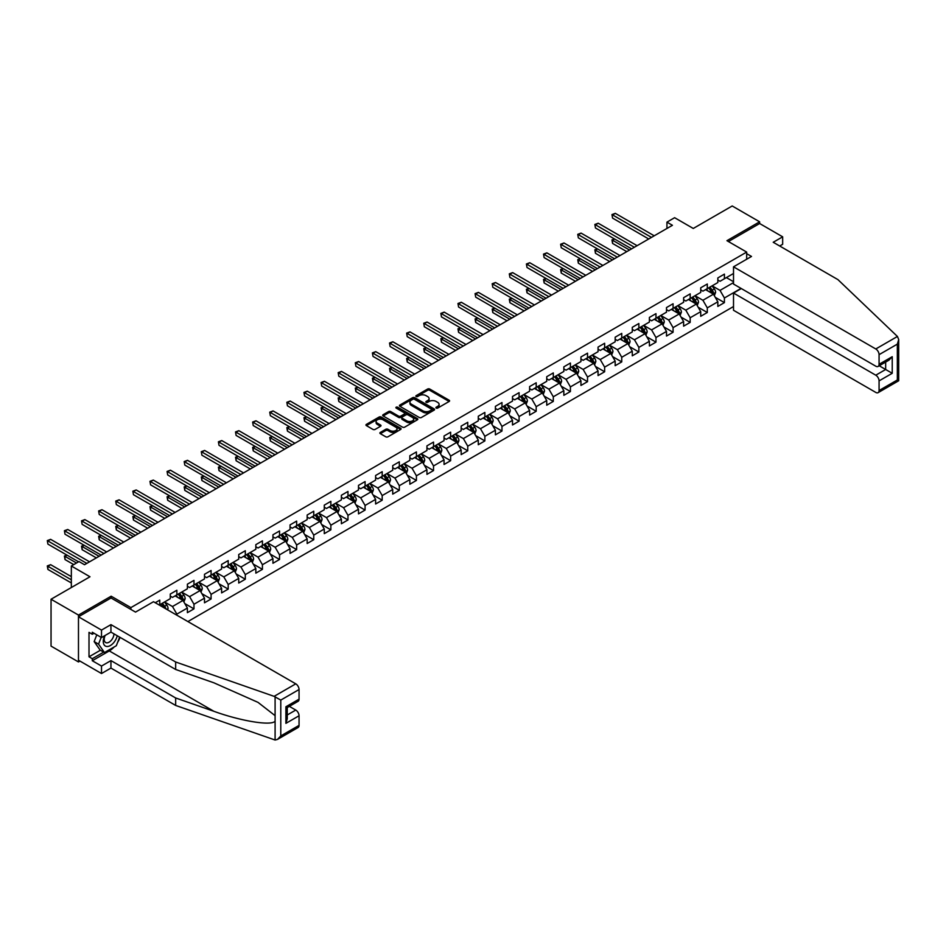 <?xml version="1.0" encoding="UTF-8"?>
<svg xmlns="http://www.w3.org/2000/svg" width="946" height="946" viewBox="0 0 946 946"><rect width="100%" height="100%" fill="white"/><g stroke="black" fill="none" stroke-linecap="round" stroke-linejoin="round"><path stroke-width="1.42" d="M436.189 408.069A1.064 0.615 0 0 0 437.702 408.069L449.137 401.471A1.525 0.875 0 0 0 449.587 400.844A1.525 0.875 0 0 0 449.137 400.229L429.756 389.043A1.525 0.875 0 0 0 427.604 389.043L416.169 395.641A1.064 0.615 0 0 0 417.671 396.516L419.149 395.653A4.872 2.814 0 0 1 426.043 395.653L427.663 396.587A4.872 2.814 0 0 1 429.082 398.585A4.872 2.814 0 0 1 427.663 400.572L426.173 401.423A1.064 0.615 0 0 0 427.687 402.298L429.165 401.435A4.872 2.814 0 0 1 436.059 401.435L437.667 402.369A4.872 2.814 0 0 1 439.098 404.356A4.872 2.814 0 0 1 437.667 406.354L436.189 407.206A1.064 0.615 0 0 0 436.189 408.069L436.189 407.206M380.339 432.428A1.525 0.875 0 0 0 379.89 433.043A1.525 0.875 0 0 0 380.339 433.67L385.779 436.804A1.525 0.875 0 0 0 387.931 436.804L400.631 429.472A1.525 0.875 0 0 0 401.08 428.845A1.525 0.875 0 0 0 400.631 428.231L381.25 417.044A1.525 0.875 0 0 0 379.098 417.044L366.398 424.376A1.525 0.875 0 0 0 365.948 425.002A1.525 0.875 0 0 0 366.398 425.617L372.961 429.413A1.525 0.875 0 0 0 375.113 429.413L380.552 426.268A1.525 0.875 0 0 0 381.002 425.653A1.525 0.875 0 0 0 380.552 425.026L377.3 423.146A4.068 2.353 0 0 1 376.106 421.49A4.068 2.353 0 0 1 378.625 419.315A4.068 2.353 0 0 1 383.059 419.823L395.818 427.19A4.068 2.353 0 0 1 397.013 428.845A4.068 2.353 0 0 1 394.494 431.021A4.068 2.353 0 0 1 390.059 430.513L387.931 429.283A1.525 0.875 0 0 0 385.779 429.283L380.339 432.428L380.339 433.67L385.779 430.548L385.779 429.283M779.693 246.007L782.661 244.293L782.661 236.819L759.626 223.516L759.626 221.813L732.204 205.98L693.264 228.459L674.616 217.698L666.942 222.133L672.429 225.29L84.501 564.727L79.026 561.557L71.34 565.992L71.34 587.525M111.155 598.038L111.155 596.205L78.471 615.066L51.049 599.244L89.988 576.764L71.34 565.992M111.155 596.205L130.903 607.604L746.678 252.085L746.678 259.239M759.626 221.813L726.942 240.686L746.678 252.085M419.255 417.482A1.525 0.875 0 0 0 421.419 417.482L434.119 410.138A1.525 0.875 0 0 0 434.569 409.523A1.525 0.875 0 0 0 434.119 408.897L414.738 397.71A1.525 0.875 0 0 0 412.586 397.71L399.886 405.042A1.525 0.875 0 0 0 399.437 405.668A1.525 0.875 0 0 0 399.886 406.283L419.255 417.482M396.599 408.305A1.064 0.615 0 0 1 397.675 408.459L397.675 407.194L417.375 418.57A1.525 0.875 0 0 1 417.825 419.184A1.525 0.875 0 0 1 417.375 419.811L404.675 427.143A1.525 0.875 0 0 1 402.523 427.143L383.142 415.956L383.142 414.715A1.525 0.875 0 0 0 382.692 415.329A1.525 0.875 0 0 0 383.142 415.956M383.142 414.715L388.581 411.569A1.525 0.875 0 0 1 390.733 411.569L398.585 416.11A1.525 0.875 0 0 0 400.737 416.11L404.344 414.029A1.525 0.875 0 0 0 404.793 413.402A1.525 0.875 0 0 0 404.344 412.787L396.161 408.057A1.064 0.615 0 0 1 397.675 407.194M78.471 615.066L78.471 661.94L51.049 646.106L51.049 599.244M130.903 609.437L130.903 607.604M187.887 621.557L733.517 306.539M733.517 273.489L724.411 278.739L724.411 274.115L717.837 277.923L717.837 282.547L707.301 288.625L707.301 284.001L700.726 287.797L700.726 292.42L690.19 298.498L690.19 293.875L683.615 297.683L683.615 302.294L673.079 308.384L673.079 303.761L666.504 307.556L666.504 312.18L655.968 318.258L655.968 313.634L649.394 317.43L649.394 322.054L638.857 328.132L638.857 323.52L632.283 327.316L632.283 331.94L621.747 338.018L621.747 333.394L615.172 337.19L615.172 341.813L604.636 347.892L604.636 343.268L598.061 347.076L598.061 351.699L587.525 357.777L587.525 353.154L580.95 356.949L580.95 361.573L570.414 367.651L570.414 363.028L563.84 366.835L563.84 371.459L553.304 377.537L553.304 372.913L546.729 376.709L546.729 381.333L536.193 387.411L536.193 382.787L529.618 386.583L529.618 391.206L519.082 397.296L519.082 392.673L512.507 396.469L512.507 401.092L501.971 407.17L501.971 402.547L495.397 406.342L495.397 410.966L484.86 417.044L484.86 412.421L478.286 416.228L478.286 420.852L467.75 426.93L467.75 422.306L461.163 426.102L461.163 430.726L450.639 436.804L450.639 432.18L444.052 435.988L444.052 440.611L433.528 446.689L433.528 442.066L426.942 445.862L426.942 450.485L416.417 456.563L416.417 451.94L409.831 455.736L409.831 460.359L399.307 466.449L399.307 461.825L392.72 465.621L392.72 470.245L382.196 476.323L382.196 471.699L375.609 475.495L375.609 480.119L365.085 486.197L365.085 481.573L358.499 485.381L358.499 490.004L347.974 496.082L347.974 491.459L341.388 495.255L341.388 499.878L330.864 505.956L330.864 501.333L324.277 505.14L324.277 509.764L313.753 515.842L313.753 511.218L307.166 515.014L307.166 519.638L296.642 525.716L296.642 521.092L290.055 524.9L290.055 529.512L279.531 535.602L279.531 530.978L272.945 534.774L272.945 539.397L262.42 545.475L262.42 540.852L255.834 544.648L255.834 549.271L245.31 555.349L245.31 550.726L238.723 554.533L238.723 559.157L228.199 565.235L228.199 560.611L221.612 564.407L221.612 569.031L211.088 575.109L211.088 570.485L204.502 574.293L204.502 578.917L193.977 584.995L193.977 580.371L187.391 584.167L187.391 588.79L176.867 594.868L176.867 590.245L170.28 594.053L170.28 598.664L159.756 604.754L159.756 600.131L155.25 602.72M741.037 288.4L724.411 297.99L724.411 302.614L717.837 306.421L717.837 301.798L707.301 307.876L707.301 312.499L700.726 316.295L700.726 311.672L690.19 317.75L690.19 322.373L683.615 326.169L683.615 321.557L673.079 327.635L673.079 332.259L666.504 336.055L666.504 331.431L655.968 337.509L655.968 342.133L649.394 345.929L649.394 341.305L638.857 347.395L638.857 352.007L632.283 355.814L632.283 351.191L621.747 357.269L621.747 361.892L615.172 365.688L615.172 361.065L604.636 367.143L604.636 371.766L598.061 375.574L598.061 370.95L587.525 377.028L587.525 381.652L580.95 385.448L580.95 380.824L570.414 386.902L570.414 391.526L563.84 395.333L563.84 390.71L553.304 396.788L553.304 401.411L546.729 405.207L546.729 400.584L536.193 406.662L536.193 411.285L529.618 415.081L529.618 410.458L519.082 416.547L519.082 421.159L512.507 424.967L512.507 420.343L501.971 426.421L501.971 431.045L495.397 434.841L495.397 430.217L484.86 436.295L484.86 440.919L478.286 444.726L478.286 440.103L467.75 446.181L467.75 450.804L461.163 454.6L461.163 449.977L450.639 456.055L450.639 460.678L444.052 464.486L444.052 459.862L433.528 465.94L433.528 470.564L426.942 474.36L426.942 469.736L416.417 475.814L416.417 480.438L409.831 484.234L409.831 479.61L399.307 485.7L399.307 490.324L392.72 494.119L392.72 489.496L382.196 495.574L382.196 500.198L375.609 503.993L375.609 499.37L365.085 505.448L365.085 510.071L358.499 513.879L358.499 509.255L347.974 515.334L347.974 519.957L341.388 523.753L341.388 519.129L330.864 525.207L330.864 529.831L324.277 533.639L324.277 529.015L313.753 535.093L313.753 539.717L307.166 543.512L307.166 538.889L296.642 544.967L296.642 549.591L290.055 553.386L290.055 548.763L279.531 554.853L279.531 559.476L272.945 563.272L272.945 558.648L262.42 564.727L262.42 569.35L255.834 573.146L255.834 568.522L245.31 574.6L245.31 579.224L238.723 583.032L238.723 578.408L228.199 584.486L228.199 589.11L221.612 592.906L221.612 588.282L211.088 594.36L211.088 598.984L204.502 602.791L204.502 598.168L193.977 604.246L193.977 608.869L187.391 612.665L187.391 608.042L176.867 614.12L176.867 615.196M175.105 595.885L183.004 600.438L172.479 606.528L164.58 601.963M170.28 596.134L172.479 597.399L176.867 594.868M172.479 606.528L176.867 614.12M183.004 600.438L187.391 608.042M192.215 586L200.114 590.564L189.59 596.642L181.691 592.09M187.391 586.26L189.59 587.525L193.977 584.995M189.59 596.642L193.977 604.246M200.114 590.564L204.502 598.168M209.326 576.126L217.225 580.69L206.701 586.768L198.802 582.204M204.502 576.374L206.701 577.651L211.088 575.109M206.701 586.768L211.088 594.36M217.225 580.69L221.612 588.282M226.437 566.252L234.336 570.805L223.812 576.883L215.913 572.33M221.612 566.5L223.812 567.766L228.199 565.235M223.812 576.883L228.199 584.486M234.336 570.805L238.723 578.408M243.548 556.366L251.447 560.931L240.923 567.009L233.023 562.444M238.723 556.626L240.923 557.892L245.31 555.349M240.923 567.009L245.31 574.6M251.447 560.931L255.834 568.522M260.658 546.492L268.558 551.045L258.033 557.123L250.134 552.57M255.834 546.741L258.033 548.006L262.42 545.475M258.033 557.123L262.42 564.727M268.558 551.045L272.945 558.648M277.769 536.607L285.668 541.171L275.144 547.249L267.245 542.685M272.945 536.867L275.144 538.132L279.531 535.602M275.144 547.249L279.531 554.853M285.668 541.171L290.055 548.763M294.88 526.733L302.779 531.285L292.255 537.375L284.356 532.811M290.055 526.981L292.255 528.246L296.642 525.716M292.255 537.375L296.642 544.967M302.779 531.285L307.166 538.889M311.991 516.847L319.89 521.412L309.366 527.49L301.467 522.937M307.166 517.107L309.366 518.373L313.753 515.842M309.366 527.49L313.753 535.093M319.89 521.412L324.277 529.015M329.102 506.973L337.001 511.538L326.476 517.616L318.577 513.051M324.277 507.222L326.476 508.487L330.864 505.956M326.476 517.616L330.864 525.207M337.001 511.538L341.388 519.129M346.212 497.099L354.111 501.652L343.587 507.73L335.688 503.177M341.388 497.348L343.587 498.613L347.974 496.082M343.587 507.73L347.974 515.334M354.111 501.652L358.499 509.255M363.323 487.214L371.222 491.778L360.698 497.856L352.799 493.292M358.499 487.474L360.698 488.739L365.085 486.197M360.698 497.856L365.085 505.448M371.222 491.778L375.609 499.37M380.434 477.34L388.333 481.892L377.809 487.97L369.91 483.418M375.609 477.588L377.809 478.853L382.196 476.323M377.809 487.97L382.196 495.574M388.333 481.892L392.72 489.496M397.545 467.454L405.444 472.019L394.92 478.097L387.02 473.532M392.72 467.714L394.92 468.98L399.307 466.449M394.92 478.097L399.307 485.7M405.444 472.019L409.831 479.61M414.667 457.58L422.555 462.133L412.03 468.223L404.131 463.658M409.831 457.829L412.03 459.094L416.417 456.563M412.03 468.223L416.417 475.814M422.555 462.133L426.942 469.736M431.778 447.695L439.665 452.259L429.141 458.337L421.242 453.773M426.942 447.955L429.141 449.22L433.528 446.689M429.141 458.337L433.528 465.94M439.665 452.259L444.052 459.862M448.889 437.821L456.776 442.385L446.252 448.463L438.353 443.899M444.052 438.069L446.252 439.334L450.639 436.804M446.252 448.463L450.639 456.055M456.776 442.385L461.163 449.977M466 427.935L473.887 432.499L463.363 438.577L455.464 434.025M461.163 428.195L463.363 429.46L467.75 426.93M463.363 438.577L467.75 446.181M473.887 432.499L478.286 440.103M483.11 418.061L490.998 422.625L480.473 428.704L472.574 424.139M478.286 418.309L480.473 419.586L484.86 417.044M480.473 428.704L484.86 436.295M490.998 422.625L495.397 430.217M500.221 408.187L508.12 412.74L497.584 418.818L489.685 414.265M495.397 408.435L497.584 409.701L501.971 407.17M497.584 418.818L501.971 426.421M508.12 412.74L512.507 420.343M517.332 398.301L525.231 402.866L514.695 408.944L506.796 404.38M512.507 398.562L514.695 399.827L519.082 397.296M514.695 408.944L519.082 416.547M525.231 402.866L529.618 410.458M534.443 388.428L542.342 392.98L531.806 399.058L523.907 394.506M529.618 388.676L531.806 389.941L536.193 387.411M531.806 399.058L536.193 406.662M542.342 392.98L546.729 400.584M551.553 378.542L559.453 383.106L548.917 389.184L541.017 384.62M546.729 378.802L548.917 380.067L553.304 377.537M548.917 389.184L553.304 396.788M559.453 383.106L563.84 390.71M568.664 368.668L576.563 373.221L566.027 379.311L558.128 374.746M563.84 368.916L566.027 370.182L570.414 367.651M566.027 379.311L570.414 386.902M576.563 373.221L580.95 380.824M585.775 358.782L593.674 363.347L583.138 369.425L575.239 364.872M580.95 359.042L583.138 360.308L587.525 357.777M583.138 369.425L587.525 377.028M593.674 363.347L598.061 370.95M602.886 348.908L610.785 353.473L600.249 359.551L592.35 354.987M598.061 349.157L600.249 350.434L604.636 347.892M600.249 359.551L604.636 367.143M610.785 353.473L615.172 361.065M619.997 339.035L627.896 343.587L617.36 349.665L609.461 345.113M615.172 339.283L617.36 340.548L621.747 338.018M617.36 349.665L621.747 357.269M627.896 343.587L632.283 351.191M637.107 329.149L645.006 333.713L634.47 339.791L626.571 335.227M632.283 329.409L634.47 330.674L638.857 328.132M634.47 339.791L638.857 347.395M645.006 333.713L649.394 341.305M654.218 319.275L662.117 323.828L651.581 329.906L643.682 325.353M649.394 319.523L651.581 320.789L655.968 318.258M651.581 329.906L655.968 337.509M662.117 323.828L666.504 331.431M671.329 309.389L679.228 313.954L668.692 320.032L660.793 315.467M666.504 309.649L668.692 310.915L673.079 308.384M668.692 320.032L673.079 327.635M679.228 313.954L683.615 321.557M688.44 299.515L696.339 304.068L685.803 310.158L677.904 305.593M683.615 299.764L685.803 301.029L690.19 298.498M685.803 310.158L690.19 317.75M696.339 304.068L700.726 311.672M705.55 289.63L713.45 294.194L702.913 300.272L695.014 295.72M700.726 289.89L702.913 291.155L707.301 288.625M702.913 300.272L707.301 307.876M713.45 294.194L717.837 301.798M733.517 282.606L720.024 290.398L712.137 285.834M726.386 277.604L733.517 281.719M717.837 280.004L720.024 281.281L724.411 278.739M720.024 290.398L724.411 297.99M78.471 661.94L79.949 661.077M666.942 222.133L666.942 228.459M715.259 297.328L724.411 302.614M698.148 307.214L707.301 312.499M681.037 317.087L690.19 322.373M663.926 326.961L673.079 332.259M646.816 336.847L655.968 342.133M629.705 346.721L638.857 352.007M612.594 356.607L621.747 361.892M595.483 366.48L604.636 371.766M578.373 376.366L587.525 381.652M561.262 386.24L570.414 391.526M544.151 396.114L553.304 401.411M527.04 406L536.193 411.285M509.929 415.873L519.082 421.159M492.819 425.759L501.971 431.045M475.708 435.633L484.86 440.919M458.597 445.519L467.75 450.804M441.475 455.393L450.639 460.678M424.364 465.266L433.528 470.564M407.253 475.152L416.417 480.438M390.142 485.026L399.307 490.324M373.031 494.912L382.196 500.198M355.921 504.786L365.085 510.071M338.81 514.671L347.974 519.957M321.699 524.545L330.864 529.831M304.588 534.431L313.753 539.717M287.478 544.305L296.642 549.591M270.367 554.179L279.531 559.476M253.256 564.064L262.42 569.35M236.145 573.938L245.31 579.224M219.034 583.824L228.199 589.11M201.924 593.698L211.088 598.984M184.813 603.583L193.977 608.869M436.614 408.223L437.667 407.62A4.872 2.814 0 0 0 439.098 405.621L439.098 404.356M429.082 398.585L429.082 399.851A4.872 2.814 0 0 1 427.663 401.837L426.599 402.44M449.137 400.229L449.137 401.471L429.756 390.308A1.525 0.875 0 0 0 427.604 390.308L416.595 396.658M434.119 408.897L434.119 410.138L414.738 398.976A1.525 0.875 0 0 0 412.586 398.976L399.898 406.295M431.423 409.949A1.064 0.615 0 0 0 431.423 409.086L414.419 399.259A1.064 0.615 0 0 0 412.905 399.259L411.344 400.17A4.872 2.814 0 0 0 409.925 402.156A4.872 2.814 0 0 0 411.344 404.143L422.98 410.86A4.872 2.814 0 0 0 429.862 410.86L431.423 409.949L431.423 411.226A1.064 0.615 0 0 0 431.743 410.789L431.743 409.523M409.925 402.156L409.925 403.422A4.872 2.814 0 0 0 411.344 405.408L411.344 404.143M431.423 411.226L429.862 412.125A4.872 2.814 0 0 1 422.98 412.125L411.344 405.408M383.165 415.968L388.581 412.834L388.581 411.569M404.793 413.402L404.793 414.667A1.525 0.875 0 0 1 404.344 415.294L400.737 417.375A1.525 0.875 0 0 1 398.585 417.375L390.733 412.834A1.525 0.875 0 0 0 388.581 412.834M397.675 408.459L417.352 419.823M406.745 420.816A4.068 2.353 0 0 0 411.179 421.325A4.068 2.353 0 0 0 413.698 419.149A4.068 2.353 0 0 0 412.503 417.493L408.01 414.892A1.525 0.875 0 0 0 405.858 414.892L402.251 416.973A1.525 0.875 0 0 0 401.802 417.6A1.525 0.875 0 0 0 402.251 418.227L406.745 420.816L406.745 422.082A4.068 2.353 0 0 0 411.179 422.59A4.068 2.353 0 0 0 413.698 420.426L413.698 419.149M401.802 417.6L401.802 418.865A1.525 0.875 0 0 0 402.251 419.492L402.251 418.227M406.745 422.082L402.251 419.492M397.013 428.845L397.013 430.123A4.068 2.353 0 0 1 394.494 432.287A4.068 2.353 0 0 1 390.059 431.778L387.931 430.548A1.525 0.875 0 0 0 385.779 430.548M376.106 421.49L376.106 422.756A4.068 2.353 0 0 0 377.3 424.411L377.3 423.146M380.552 425.026L380.552 426.268L377.3 424.411M400.631 428.231L400.631 429.472L381.25 418.309A1.525 0.875 0 0 0 379.098 418.309L366.421 425.629L366.398 424.376M714.313 295.696L715.614 292.409A4.115 2.377 -120 0 0 714.313 288.908L712.042 285.881M708.093 291.108L706.556 289.05M614.652 239.054L612.57 240.26L612.57 243.429L626.796 251.636M708.649 287.844L710.907 290.871A4.115 2.377 60 0 1 712.078 293.343L713.402 292.586A4.115 2.377 -120 0 0 712.22 290.115L709.961 287.087M708.932 287.679L711.439 291.037A2.093 1.206 60 0 1 711.818 291.675L713.402 292.586M612.57 243.429L611.967 239.906L629.539 250.051M611.967 239.906L614.415 238.912M651.475 237.387L612.57 214.931L615.314 213.347L654.218 235.802M648.731 238.971L612.57 218.1L611.967 214.576L615.314 213.347M612.57 218.1L611.967 214.576M104.651 635.736A10.087 5.818 120 0 0 106.827 646.485A10.087 5.818 120 0 0 117.221 635.736M105.183 635.428A6.906 3.985 120 0 0 105.645 642.523A6.906 3.985 120 0 0 106.65 642.842A6.906 3.985 120 0 0 113.969 633.855M119.645 637.131L116.311 645.728L104.474 652.563L100.087 650.032L94.162 641.601L96.788 634.825M104.474 652.563L98.55 644.131L101.175 637.368M94.162 641.601L98.55 644.131M897.435 336.469L898.7 339.543L897.34 344.131L879.071 354.667A4.659 2.684 -120 0 0 875.783 348.968L897.435 336.469L837.943 279.626L773.225 242.271L782.661 236.819M741.309 288.554L733.517 293.059L733.517 310.276L875.783 392.413A4.659 2.684 -120 0 0 878.113 392.649A4.659 2.684 -120 0 0 879.071 390.521L879.071 380.883A4.659 2.684 -120 0 0 875.783 375.195L885.657 369.496L892.232 373.292L879.071 380.883M733.517 293.059L875.783 375.195M746.678 253.67L751.514 256.449L733.517 266.831L733.517 284.06L875.783 366.197A4.659 2.684 -120 0 0 878.113 366.433A4.659 2.684 -120 0 0 879.071 364.293L879.071 354.667M733.517 266.831L875.783 348.968M759.626 223.516L728.42 241.537M879.236 365.783L885.657 369.496L885.657 362.07M879.071 364.293L892.232 356.701L888.944 360.166L878.113 366.433M879.071 390.521L897.34 379.973L898.026 380.375M114.135 646.981A17.454 10.075 -60 0 1 109.298 650.919L92.294 660.734L101.506 666.055L110.942 660.604L175.66 697.971L175.66 705.444L275.097 740.02L277.497 739.405L280.785 735.929L299.054 725.393A4.659 2.684 60 0 1 298.085 727.521L277.497 739.405M175.66 697.971L213.902 711.309C241.076 721.183 271.526 726.09 275.097 721.171L275.097 715.649L258.01 702.37L213.902 682.811L175.66 669.472L110.942 632.105L101.506 637.557L92.294 632.235L92.294 634.258L89.007 632.366L89.007 656.808L92.294 658.7L103.705 652.113M101.506 666.055L101.506 673.528L78.471 660.225L78.471 616.78L111.049 597.978L135.514 612.097L153.5 601.715L295.767 683.84A4.659 2.684 60 0 1 299.054 689.539L299.054 699.165A4.659 2.684 60 0 1 298.085 701.305L287.253 707.561L287.253 718.771L285.893 723.359L285.893 706.768C287.667 707.797 287.667 707.797 285.893 706.768L299.054 699.165M110.942 660.604L110.942 668.077L101.506 673.528M175.66 705.444L110.942 668.077M299.054 689.539L280.785 700.087L274.115 696.351L175.66 661.999L110.942 624.632L101.506 630.083L101.506 637.557M101.506 630.083L78.471 616.78M92.294 660.734L92.294 658.7M110.942 624.632L110.942 632.105M175.66 661.999L175.66 669.472M287.253 714.975L295.767 710.068A4.659 2.684 60 0 1 299.054 715.767L299.054 725.393M295.767 710.068L289.334 706.355M120.071 637.379A17.454 10.075 -60 0 1 117.6 642.417M94.044 633.241L92.294 634.258M89.007 656.808L100.418 650.221M697.202 305.57L698.503 302.282A4.115 2.377 -120 0 0 697.19 298.782L694.932 295.767M690.982 300.982L689.445 298.936M597.541 248.94L595.46 250.134L595.46 253.303L609.685 261.522M691.526 297.73L693.796 300.745A4.115 2.377 60 0 1 694.967 303.228L696.291 302.46A4.115 2.377 -120 0 0 695.109 299.988L692.85 296.973M691.822 297.564L694.329 300.911A2.093 1.206 60 0 1 694.707 301.549L696.291 302.46M595.46 253.303L594.857 249.791L612.429 259.937M594.857 249.791L597.304 248.798M680.091 315.456L681.392 312.168A4.115 2.377 -120 0 0 680.079 308.668L677.821 305.641M673.871 310.867L672.334 308.81M580.43 258.814L578.349 260.02L578.349 263.189L592.574 271.396M674.415 307.604L676.686 310.631A4.115 2.377 60 0 1 677.856 313.102L679.181 312.346A4.115 2.377 -120 0 0 677.998 309.874L675.74 306.847M674.711 307.438L677.218 310.796A2.093 1.206 60 0 1 677.596 311.435L679.181 312.346M578.349 263.189L577.746 259.665L595.318 269.811M577.746 259.665L580.194 258.672M634.364 247.273L595.46 224.805L598.203 223.221L637.107 245.688M631.621 248.857L595.46 227.974L594.857 224.462L598.203 223.221M595.46 227.974L594.857 224.462M617.253 257.146L578.349 234.691L581.092 233.106L619.997 255.562M614.51 258.731L578.349 237.848L577.746 234.336L581.092 233.106M578.349 237.848L577.746 234.336M662.98 325.329L664.281 322.042A4.115 2.377 -120 0 0 662.969 318.542L660.71 315.526M656.76 320.741L655.223 318.684M563.319 268.688L561.238 269.894L561.238 273.063L575.464 281.281M657.304 317.489L659.575 320.505A4.115 2.377 60 0 1 660.746 322.976L662.07 322.219A4.115 2.377 -120 0 0 660.887 319.748L658.629 316.721M657.6 317.324L660.107 320.67A2.093 1.206 60 0 1 660.485 321.309L662.07 322.219M561.238 273.063L560.635 269.551L578.207 279.697M560.635 269.551L563.083 268.558M645.87 335.215L647.17 331.928A4.115 2.377 -120 0 0 645.858 328.428L643.599 325.4M639.65 330.627L638.112 328.569M546.209 278.573L544.127 279.78L544.127 282.937L558.353 291.155M640.194 327.363L642.464 330.39A4.115 2.377 60 0 1 643.635 332.862L644.959 332.105A4.115 2.377 -120 0 0 643.777 329.622L641.518 326.607M640.489 327.198L642.996 330.556A2.093 1.206 60 0 1 643.375 331.183L644.959 332.105M544.127 282.937L543.524 279.425L561.096 289.571M543.524 279.425L545.972 278.431M628.759 345.089L630.06 341.802A4.115 2.377 -120 0 0 628.747 338.301L626.489 335.286M622.539 340.501L621.002 338.443M529.098 288.447L527.017 289.653L527.017 292.822L541.242 301.029M623.083 337.249L625.353 340.264A4.115 2.377 60 0 1 626.524 342.736L627.848 341.979A4.115 2.377 -120 0 0 626.666 339.508L624.407 336.48M623.379 337.083L625.885 340.43A2.093 1.206 60 0 1 626.264 341.068L627.848 341.979M527.017 292.822L526.414 289.31L543.985 299.456M526.414 289.31L528.861 288.317M600.142 267.032L561.238 244.565L563.982 242.98L602.886 265.448M597.399 268.605L561.238 247.734L560.635 244.222L563.982 242.98M561.238 247.734L560.635 244.222M583.032 276.906L544.127 254.439L546.871 252.866L585.775 275.321M580.288 278.491L544.127 257.608L543.524 254.096L546.871 252.866M544.127 257.608L543.524 254.096M565.921 286.78L527.017 264.324L529.76 262.74L568.664 285.207M563.177 288.364L527.017 267.493L526.414 263.969L529.76 262.74M527.017 267.493L526.414 263.969M611.648 354.975L612.949 351.687A4.115 2.377 -120 0 0 611.636 348.187L609.378 345.16M605.428 350.375L603.891 348.329M511.987 298.333L509.906 299.527L509.906 302.696L524.131 310.915M605.972 347.123L608.243 350.15A4.115 2.377 60 0 1 609.413 352.622L610.738 351.853A4.115 2.377 -120 0 0 609.555 349.381L607.297 346.366M606.268 346.957L608.775 350.316A2.093 1.206 60 0 1 609.153 350.942L610.738 351.853M509.906 302.696L509.303 299.184L526.875 309.33M509.303 299.184L511.751 298.191M548.81 296.666L509.906 274.198L512.649 272.614L551.553 295.081M546.067 298.25L509.906 277.367L509.303 273.855L512.649 272.614M509.906 277.367L509.303 273.855M594.537 364.849L595.838 361.561A4.115 2.377 -120 0 0 594.526 358.061L592.267 355.034M588.317 360.26L586.78 358.203M494.876 308.207L492.795 309.413L492.795 312.582L507.021 320.789M588.861 356.997L591.132 360.024A4.115 2.377 60 0 1 592.302 362.495L593.627 361.739A4.115 2.377 -120 0 0 592.444 359.267L590.186 356.24M589.157 356.831L591.664 360.19A2.093 1.206 60 0 1 592.042 360.828L593.627 361.739M492.795 312.582L492.192 309.058L509.764 319.204M492.192 309.058L494.64 308.065M531.699 306.539L492.795 284.084L495.538 282.499L534.443 304.955M528.956 308.124L492.795 287.253L492.192 283.729L495.538 282.499M492.795 287.253L492.192 283.729M577.427 374.722L578.727 371.435A4.115 2.377 -120 0 0 577.415 367.935L575.156 364.92M571.207 370.134L569.669 368.089M477.765 318.093L475.684 319.287L475.684 322.456L489.91 330.674M571.751 366.882L574.021 369.898A4.115 2.377 60 0 1 575.192 372.381L576.516 371.612A4.115 2.377 -120 0 0 575.334 369.141L573.075 366.126M572.046 366.717L574.553 370.063A2.093 1.206 60 0 1 574.932 370.702L576.516 371.612M475.684 322.456L475.081 318.944L492.653 329.09M475.081 318.944L477.529 317.951M514.589 316.425L475.684 293.958L478.428 292.373L517.332 314.841M511.845 318.01L475.684 297.127L475.081 293.615L478.428 292.373M475.684 297.127L475.081 293.615M560.316 384.608L561.617 381.321A4.115 2.377 -120 0 0 560.304 377.821L558.045 374.793M554.096 380.02L552.559 377.962M460.655 327.966L458.574 329.173L458.574 332.342L472.799 340.548M554.64 376.756L556.91 379.784A4.115 2.377 60 0 1 558.081 382.255L559.405 381.498A4.115 2.377 -120 0 0 558.223 379.027L555.964 376M554.935 376.591L557.442 379.949A2.093 1.206 60 0 1 557.821 380.588L559.405 381.498M458.574 332.342L457.97 328.818L475.542 338.964M457.97 328.818L460.418 327.824M497.478 326.299L458.574 303.843L461.317 302.259L500.221 324.715M494.734 327.884L458.574 307.001L457.97 303.489L461.317 302.259M458.574 307.001L457.97 303.489M543.205 394.482L544.506 391.195A4.115 2.377 -120 0 0 543.193 387.694L540.935 384.679M536.985 389.894L535.448 387.848M443.544 337.84L441.463 339.046L441.463 342.216L455.688 350.434M537.529 386.642L539.799 389.657A4.115 2.377 60 0 1 540.97 392.129L542.295 391.372A4.115 2.377 -120 0 0 541.112 388.901L538.853 385.873M537.813 386.476L540.332 389.823A2.093 1.206 60 0 1 540.71 390.462L542.295 391.372M441.463 342.216L440.86 338.703L458.432 348.849M440.86 338.703L443.296 337.71M480.367 336.185L441.463 313.717L444.206 312.133L483.11 334.6M477.624 337.757L441.463 316.886L440.86 313.374L444.206 312.133M441.463 316.886L440.86 313.374M526.094 404.368L527.395 401.08A4.115 2.377 -120 0 0 526.082 397.58L523.824 394.553M519.874 399.78L518.337 397.722M426.433 347.726L424.352 348.932L424.352 352.089L438.577 360.308M520.418 396.516L522.689 399.543A4.115 2.377 60 0 1 523.859 402.015L525.184 401.258A4.115 2.377 -120 0 0 524.001 398.774L521.743 395.759M520.702 396.35L523.221 399.709A2.093 1.206 60 0 1 523.599 400.347L525.184 401.258M424.352 352.089L423.749 348.577L441.321 358.723M423.749 348.577L426.185 347.584M463.256 346.059L424.352 323.591L427.084 322.018L466 344.474M460.513 347.643L424.352 326.76L423.749 323.248L427.084 322.018M424.352 326.76L423.749 323.248M508.983 414.242L510.284 410.954A4.115 2.377 -120 0 0 508.972 407.454L506.713 404.439M502.764 409.653L501.226 407.596M409.322 357.6L407.241 358.806L407.241 361.975L421.467 370.182M503.307 406.402L505.578 409.417A4.115 2.377 60 0 1 506.749 411.888L508.061 411.132A4.115 2.377 -120 0 0 506.89 408.66L504.632 405.633M503.591 406.236L506.11 409.583A2.093 1.206 60 0 1 506.488 410.221L508.061 411.132M407.241 361.975L406.638 358.463L424.198 368.609M406.638 358.463L409.074 357.47M446.145 355.933L407.241 333.477L409.973 331.892L448.889 354.36M443.402 357.517L407.241 336.646L406.638 333.122L409.973 331.892M407.241 336.646L406.638 333.122M491.873 424.127L493.173 420.84A4.115 2.377 -120 0 0 491.861 417.34L489.602 414.313M485.653 419.527L484.115 417.482M392.212 367.486L390.13 368.692L390.13 371.849L404.356 380.067M486.197 416.275L488.467 419.303A4.115 2.377 60 0 1 489.638 421.774L490.95 421.005A4.115 2.377 -120 0 0 489.78 418.534L487.509 415.519M486.481 416.11L488.999 419.468A2.093 1.206 60 0 1 489.378 420.095L490.95 421.005M390.13 371.849L389.527 368.337L407.087 378.483M389.527 368.337L391.963 367.344M429.035 365.818L390.13 343.351L392.862 341.766L431.778 364.234M426.291 367.403L390.13 346.52L389.527 343.008L392.862 341.766M390.13 346.52L389.527 343.008M474.762 434.001L476.063 430.714A4.115 2.377 -120 0 0 474.75 427.214L472.492 424.186M468.542 429.413L467.005 427.356M375.101 377.359L373.02 378.566L373.02 381.735L387.245 389.941M469.086 426.149L471.356 429.177A4.115 2.377 60 0 1 472.527 431.648L473.84 430.891A4.115 2.377 -120 0 0 472.669 428.42L470.399 425.393M469.37 425.996L471.888 429.342A2.093 1.206 60 0 1 472.267 429.981L473.84 430.891M373.02 381.735L372.405 378.223L389.977 388.357M372.405 378.223L374.853 377.218M411.924 375.692L373.02 353.236L375.751 351.652L414.667 374.108M409.18 377.277L373.02 356.406L372.405 352.882L375.751 351.652M373.02 356.406L372.405 352.882M457.651 443.875L458.952 440.588A4.115 2.377 -120 0 0 457.639 437.087L455.381 434.072M451.431 439.287L449.894 437.241M357.99 387.245L355.897 388.439L355.897 391.609L370.134 399.827M451.975 436.035L454.246 439.05A4.115 2.377 60 0 1 455.416 441.534L456.729 440.765A4.115 2.377 -120 0 0 455.558 438.294L453.288 435.278M452.259 435.87L454.778 439.216A2.093 1.206 60 0 1 455.156 439.855L456.729 440.765M355.897 391.609L355.294 388.097L372.866 398.242M355.294 388.097L357.742 387.103M394.813 385.578L355.897 363.11L358.64 361.526L397.545 383.993M392.07 387.162L355.897 366.279L355.294 362.767L358.64 361.526M355.897 366.279L355.294 362.767M440.54 453.761L441.841 450.473A4.115 2.377 -120 0 0 440.529 446.973L438.27 443.946M434.32 449.173L432.783 447.115M340.879 397.119L338.786 398.325L338.786 401.494L353.012 409.701M434.864 445.909L437.135 448.936A4.115 2.377 60 0 1 438.305 451.408L439.618 450.651A4.115 2.377 -120 0 0 438.447 448.179L436.177 445.152M435.148 445.743L437.667 449.102A2.093 1.206 60 0 1 438.045 449.74L439.618 450.651M338.786 401.494L338.183 397.97L355.755 408.116M338.183 397.97L340.631 396.977M377.702 395.452L338.786 372.996L341.53 371.411L380.434 393.867M374.959 397.036L338.786 376.153L338.183 372.641L341.53 371.411M338.786 376.153L338.183 372.641M423.43 463.635L424.73 460.347A4.115 2.377 -120 0 0 423.418 456.847L421.159 453.832M417.21 459.047L415.672 457.001M323.769 406.993L321.675 408.199L321.675 411.368L335.901 419.586M417.754 455.795L420.024 458.81A4.115 2.377 60 0 1 421.195 461.281L422.507 460.525A4.115 2.377 -120 0 0 421.337 458.053L419.066 455.038M418.037 455.629L420.556 458.976A2.093 1.206 60 0 1 420.935 459.614L422.507 460.525M321.675 411.368L321.072 407.856L338.644 418.002M321.072 407.856L323.52 406.863M360.592 405.337L321.675 382.87L324.419 381.285L363.323 403.753M357.848 406.922L321.675 386.039L321.072 382.527L324.419 381.285M321.675 386.039L321.072 382.527M406.319 473.52L407.62 470.233A4.115 2.377 -120 0 0 406.307 466.733L404.048 463.706M400.099 468.932L398.562 466.875M306.658 416.879L304.565 418.085L304.565 421.242L318.79 429.46M400.643 465.669L402.913 468.696A4.115 2.377 60 0 1 404.084 471.167L405.396 470.41A4.115 2.377 -120 0 0 404.226 467.939L401.955 464.912M400.927 465.503L403.445 468.861A2.093 1.206 60 0 1 403.824 469.5L405.396 470.41M304.565 421.242L303.962 417.73L321.534 427.876M303.962 417.73L306.409 416.737M343.481 415.211L304.565 392.756L307.308 391.171L346.212 413.627M340.737 416.796L304.565 395.913L303.962 392.401L307.308 391.171M304.565 395.913L303.962 392.401M389.208 483.394L390.509 480.107A4.115 2.377 -120 0 0 389.196 476.607L386.938 473.591M382.988 478.806L381.451 476.749M289.547 426.752L287.454 427.959L287.454 431.128L301.679 439.334M383.532 475.554L385.791 478.57A4.115 2.377 60 0 1 386.973 481.041L388.286 480.284A4.115 2.377 -120 0 0 387.115 477.813L384.845 474.786M383.816 475.389L386.335 478.735A2.093 1.206 60 0 1 386.713 479.374L388.286 480.284M287.454 431.128L286.851 427.616L304.423 437.762M286.851 427.616L289.299 426.622M326.37 425.085L287.454 402.629L290.197 401.045L329.102 423.512M323.627 426.67L287.454 405.799L286.851 402.287L290.197 401.045M287.454 405.799L286.851 402.287M372.097 493.28L373.398 489.993A4.115 2.377 -120 0 0 372.085 486.492L369.827 483.465M365.877 488.68L364.34 486.634M272.436 436.638L270.343 437.844L270.343 441.002L284.569 449.22M366.421 485.428L368.68 488.455A4.115 2.377 60 0 1 369.862 490.927L371.175 490.158A4.115 2.377 -120 0 0 370.004 487.687L367.734 484.671M366.705 485.263L369.224 488.621A2.093 1.206 60 0 1 369.602 489.248L371.175 490.158M270.343 441.002L269.74 437.49L287.312 447.635M269.74 437.49L272.188 436.496M309.247 434.971L270.343 412.503L273.087 410.931L311.991 433.386M306.516 436.555L270.343 415.672L269.74 412.16L273.087 410.931M270.343 415.672L269.74 412.16M354.987 503.154L356.287 499.866A4.115 2.377 -120 0 0 354.975 496.366L352.716 493.351M348.767 498.566L347.229 496.508M255.325 446.512L253.232 447.718L253.232 450.887L267.458 459.094M349.31 495.314L351.569 498.329A4.115 2.377 60 0 1 352.752 500.801L354.064 500.044A4.115 2.377 -120 0 0 352.893 497.572L350.623 494.545M349.594 495.148L352.113 498.495A2.093 1.206 60 0 1 352.491 499.133L354.064 500.044M253.232 450.887L252.629 447.375L270.201 457.509M252.629 447.375L255.077 446.37M292.137 444.845L253.232 422.389L255.976 420.804L294.88 443.26M289.405 446.429L253.232 425.558L252.629 422.034L255.976 420.804M253.232 425.558L252.629 422.034M337.876 513.028L339.176 509.752A4.115 2.377 -120 0 0 337.864 506.24L335.605 503.225M331.656 508.44L330.119 506.394M238.215 456.398L236.122 457.592L236.122 460.761L250.347 468.98M332.2 505.188L334.458 508.215A4.115 2.377 60 0 1 335.641 510.686L336.953 509.918A4.115 2.377 -120 0 0 335.783 507.446L333.512 504.431M332.484 505.022L335.002 508.369A2.093 1.206 60 0 1 335.381 509.007L336.953 509.918M236.122 460.761L235.519 457.249L253.09 467.395M235.519 457.249L237.966 456.256M275.026 454.73L236.122 432.263L238.865 430.678L277.769 453.146M272.294 456.315L236.122 435.432L235.519 431.92L238.865 430.678M236.122 435.432L235.519 431.92M320.765 522.913L322.066 519.626A4.115 2.377 -120 0 0 320.753 516.126L318.483 513.099M314.545 518.325L313.008 516.268M221.104 466.272L219.011 467.478L219.011 470.647L233.236 478.853M315.089 515.062L317.348 518.089A4.115 2.377 60 0 1 318.53 520.56L319.843 519.803A4.115 2.377 -120 0 0 318.672 517.332L316.402 514.305M315.373 514.896L317.891 518.254A2.093 1.206 60 0 1 318.27 518.893L319.843 519.803M219.011 470.647L218.408 467.123L235.98 477.269M218.408 467.123L220.856 466.13M257.915 464.604L219.011 442.149L221.754 440.564L260.658 463.02M255.172 466.189L219.011 445.306L218.408 441.794L221.754 440.564M219.011 445.306L218.408 441.794M303.642 532.787L304.955 529.5A4.115 2.377 -120 0 0 303.642 526L301.372 522.984M297.434 528.199L295.897 526.153M203.993 476.157L201.9 477.352L201.9 480.521L216.126 488.739M297.978 524.947L300.237 527.963A4.115 2.377 60 0 1 301.419 530.434L302.732 529.677A4.115 2.377 -120 0 0 301.561 527.206L299.291 524.19M298.262 524.782L300.781 528.128A2.093 1.206 60 0 1 301.159 528.767L302.732 529.677M201.9 480.521L201.297 477.009L218.869 487.155M201.297 477.009L203.745 476.015M240.804 474.49L201.9 452.022L204.643 450.438L243.548 472.905M238.061 476.075L201.9 455.192L201.297 451.68L204.643 450.438M201.9 455.192L201.297 451.68M286.532 542.673L287.844 539.386A4.115 2.377 -120 0 0 286.532 535.885L284.261 532.858M280.323 538.085L278.786 536.027M186.87 486.031L184.789 487.237L184.789 490.395L199.015 498.613M280.867 534.821L283.126 537.848A4.115 2.377 60 0 1 284.308 540.32L285.621 539.563A4.115 2.377 -120 0 0 284.45 537.091L282.18 534.064M281.151 534.656L283.658 538.014A2.093 1.206 60 0 1 284.048 538.652L285.621 539.563M184.789 490.395L184.186 486.883L201.758 497.028M184.186 486.883L186.634 485.889M223.694 484.364L184.789 461.908L187.533 460.324L226.437 482.779M220.95 485.948L184.789 465.065L184.186 461.553L187.533 460.324M184.789 465.065L184.186 461.553M269.421 552.547L270.733 549.259A4.115 2.377 -120 0 0 269.421 545.759L267.15 542.744M263.213 547.959L261.675 545.901M169.76 495.905L167.679 497.111L167.679 500.28L181.904 508.487M263.757 544.707L266.015 547.722A4.115 2.377 60 0 1 267.198 550.194L268.51 549.437A4.115 2.377 -120 0 0 267.34 546.965L265.069 543.938M264.04 544.541L266.547 547.888A2.093 1.206 60 0 1 266.938 548.526L268.51 549.437M167.679 500.28L167.075 496.768L184.647 506.914M167.075 496.768L169.523 495.775M206.583 494.25L167.679 471.782L170.422 470.197L209.326 492.665M203.839 495.822L167.679 474.951L167.075 471.439L170.422 470.197M167.679 474.951L167.075 471.439M252.31 562.432L253.623 559.145A4.115 2.377 -120 0 0 252.31 555.645L250.04 552.618M246.102 557.833L244.565 555.787M152.649 505.791L150.568 506.997L150.568 510.154L164.793 518.373M246.646 554.581L248.904 557.608A4.115 2.377 60 0 1 250.087 560.079L251.4 559.311A4.115 2.377 -120 0 0 250.229 556.839L247.958 553.824M246.93 554.415L249.437 557.773A2.093 1.206 60 0 1 249.827 558.4L251.4 559.311M150.568 510.154L149.965 506.642L167.537 516.788M149.965 506.642L152.412 505.649M189.472 504.123L150.568 481.656L153.311 480.083L192.215 502.539M186.729 505.708L150.568 484.825L149.965 481.313L153.311 480.083M150.568 484.825L149.965 481.313M235.199 572.306L236.512 569.019A4.115 2.377 -120 0 0 235.199 565.519L232.929 562.503M228.991 567.718L227.454 565.661M135.538 515.665L133.457 516.871L133.457 520.04L147.682 528.246M229.535 564.466L231.794 567.482A4.115 2.377 60 0 1 232.976 569.953L234.289 569.196A4.115 2.377 -120 0 0 233.118 566.725L230.848 563.698M229.819 564.301L232.326 567.647A2.093 1.206 60 0 1 232.716 568.286L234.289 569.196M133.457 520.04L132.854 516.528L150.426 526.662M132.854 516.528L135.302 515.523M172.361 513.997L133.457 491.542L136.2 489.957L175.105 512.413M169.618 515.582L133.457 494.711L132.854 491.187L136.2 489.957M133.457 494.711L132.854 491.187M218.088 582.192L219.401 578.905A4.115 2.377 -120 0 0 218.088 575.405L215.818 572.377M211.88 577.592L210.343 575.546M118.427 525.55L116.346 526.745L116.346 529.914L130.572 538.132M212.424 574.34L214.683 577.367A4.115 2.377 60 0 1 215.865 579.839L217.178 579.07A4.115 2.377 -120 0 0 216.007 576.599L213.737 573.583M212.708 574.175L215.215 577.533A2.093 1.206 60 0 1 215.605 578.16L217.178 579.07M116.346 529.914L115.743 526.402L133.315 536.548M115.743 526.402L118.191 525.408M155.25 523.883L116.346 501.415L119.09 499.831L157.994 522.298M152.507 525.468L116.346 504.585L115.743 501.073L119.09 499.831M116.346 504.585L115.743 501.073M200.978 592.066L202.29 588.779A4.115 2.377 -120 0 0 200.978 585.278L198.707 582.251M194.77 587.478L193.232 585.42M101.317 535.424L99.235 536.63L99.235 539.799L113.461 548.006M195.314 584.214L197.572 587.241A4.115 2.377 60 0 1 198.755 589.713L200.067 588.956A4.115 2.377 -120 0 0 198.897 586.485L196.626 583.457M195.597 584.049L198.104 587.407A2.093 1.206 60 0 1 198.494 588.045L200.067 588.956M99.235 539.799L98.632 536.276L116.204 546.421M98.632 536.276L101.08 535.282M138.14 533.757L99.235 511.301L101.979 509.717L140.883 532.172M135.396 535.341L99.235 514.458L98.632 510.946L101.979 509.717M99.235 514.458L98.632 510.946M183.867 601.94L185.18 598.652A4.115 2.377 -120 0 0 183.867 595.152L181.597 592.137M177.659 597.352L176.11 595.306M84.206 545.31L82.125 546.504L82.125 549.673L96.35 557.892M178.203 594.1L180.461 597.115A4.115 2.377 60 0 1 181.644 599.587L182.956 598.83A4.115 2.377 -120 0 0 181.774 596.358L179.515 593.343M178.487 593.934L180.993 597.281A2.093 1.206 60 0 1 181.384 597.919L182.956 598.83M82.125 549.673L81.522 546.161L99.094 556.307M81.522 546.161L83.969 545.168M121.029 543.643L82.125 521.175L84.868 519.591L123.772 542.058M118.285 545.227L82.125 524.344L81.522 520.832L84.868 519.591M82.125 524.344L81.522 520.832M167.608 609.851L168.069 608.538A4.115 2.377 -120 0 0 166.756 605.038L164.486 602.011M67.095 555.184L65.014 556.39L65.014 559.559L73.753 564.596M165.869 608.846L165.846 608.716A4.115 2.377 -120 0 0 164.663 606.244L162.405 603.217M161.376 603.808L163.883 607.166A2.093 1.206 60 0 1 164.261 607.805L165.846 608.716M161.092 603.974L163.351 607.001A4.115 2.377 60 0 1 163.788 607.651M65.014 559.559L64.411 556.035L76.496 563.012M64.411 556.035L66.859 555.042M103.918 553.516L65.014 531.061L67.757 529.476L106.662 551.932M101.175 555.101L65.014 534.218L64.411 530.706L67.757 529.476M65.014 534.218L64.411 530.706M71.34 576.634L50.646 564.679L47.903 566.264L47.903 569.433L71.34 582.961M47.903 569.433L47.3 565.921L71.34 579.803M47.3 565.921L50.646 564.679M86.807 563.402L47.903 540.935L50.646 539.35L89.551 561.818M78.577 561.818L47.903 544.104L47.3 540.592L50.646 539.35M47.903 544.104L47.3 540.592M437.667 407.62L437.667 406.354M426.173 402.298L426.173 401.423M427.663 401.837L427.663 400.572M416.169 396.516L416.169 395.641M427.604 390.308L427.604 389.043M429.756 390.308L429.756 389.043M399.886 406.283L399.886 405.042M412.586 398.976L412.586 397.71M414.738 398.976L414.738 397.71M422.98 412.125L422.98 410.86M429.862 412.125L429.862 410.86M390.733 412.834L390.733 411.569M398.585 417.375L398.585 416.11M400.737 417.375L400.737 416.11M404.344 415.294L404.344 414.029M417.375 419.811L417.375 418.57M387.931 430.548L387.931 429.283M390.059 431.778L390.059 430.513M379.098 418.309L379.098 417.044M381.25 418.309L381.25 417.044M713.048 293.958L715.59 292.491M712.22 290.115L714.313 288.908M709.299 291.794L710.907 290.871M897.34 379.973L897.34 344.131M892.232 356.701L892.232 373.292M275.097 740.02L275.097 721.171M275.097 715.649L275.097 696.8M280.785 700.087L280.785 735.929M299.054 715.767L285.893 723.359M274.115 696.351L295.767 683.84M109.298 650.919L213.902 711.309M695.925 303.843L698.479 302.365M695.109 299.988L697.19 298.782M692.188 301.679L693.796 300.745M678.814 313.717L681.368 312.251M677.998 309.874L680.079 308.668M675.077 311.553L676.686 310.631M661.703 323.603L664.258 322.125M660.887 319.748L662.969 318.542M657.967 321.439L659.575 320.505M644.593 333.477L647.147 331.999M643.777 329.622L645.858 328.428M640.856 331.313L642.464 330.39M627.482 343.351L630.036 341.884M626.666 339.508L628.747 338.301M623.745 341.199L625.353 340.264M610.371 353.236L612.925 351.758M609.555 349.381L611.636 348.187M606.634 351.072L608.243 350.15M593.26 363.11L595.814 361.644M592.444 359.267L594.526 358.061M589.524 360.958L591.132 360.024M576.149 372.996L578.704 371.518M575.334 369.141L577.415 367.935M572.413 370.832L574.021 369.898M559.039 382.87L561.593 381.404M558.223 379.027L560.304 377.821M555.302 380.706L556.91 379.784M541.928 392.756L544.482 391.277M541.112 388.901L543.193 387.694M538.191 390.592L539.799 389.657M524.817 402.629L527.371 401.151M524.001 398.774L526.082 397.58M521.08 400.465L522.689 399.543M507.706 412.503L510.261 411.037M506.89 408.66L508.972 407.454M503.97 410.351L505.578 409.417M490.596 422.389L493.15 420.911M489.78 418.534L491.861 417.34M486.859 420.225L488.467 419.303M473.485 432.263L476.039 430.797M472.669 428.42L474.75 427.214M469.748 430.111L471.356 429.177M456.374 442.149L458.928 440.67M455.558 438.294L457.639 437.087M452.637 439.985L454.246 439.05M439.263 452.022L441.817 450.556M438.447 448.179L440.529 446.973M435.527 449.858L437.135 448.936M422.153 461.908L424.707 460.43M421.337 458.053L423.418 456.847M418.416 459.744L420.024 458.81M405.042 471.782L407.596 470.304M404.226 467.939L406.307 466.733M401.305 469.618L402.913 468.696M387.931 481.656L390.485 480.19M387.115 477.813L389.196 476.607M384.194 479.504L385.791 478.57M370.82 491.542L373.374 490.063M370.004 487.687L372.085 486.492M367.072 489.378L368.68 488.455M353.709 501.415L356.264 499.949M352.893 497.572L354.975 496.366M349.961 499.263L351.569 498.329M336.599 511.301L339.153 509.823M335.783 507.446L337.864 506.24M332.85 509.137L334.458 508.215M319.488 521.175L322.042 519.709M318.672 517.332L320.753 516.126M315.739 519.011L317.348 518.089M302.377 531.061L304.931 529.583M301.561 527.206L303.642 526M298.629 528.897L300.237 527.963M285.266 540.935L287.821 539.468M284.45 537.091L286.532 535.885M281.518 538.771L283.126 537.848M268.156 550.809L270.71 549.342M267.34 546.965L269.421 545.759M264.407 548.656L266.015 547.722M251.045 560.694L253.587 559.216M250.229 556.839L252.31 555.645M247.296 558.53L248.904 557.608M233.934 570.568L236.476 569.102M233.118 566.725L235.199 565.519M230.185 568.416L231.794 567.482M216.823 580.454L219.366 578.976M216.007 576.599L218.088 575.405M213.075 578.29L214.683 577.367M199.712 590.328L202.255 588.861M198.897 586.485L200.978 585.278M195.964 588.164L197.572 587.241M182.602 600.213L185.144 598.735M181.774 596.358L183.867 595.152M178.853 598.049L180.461 597.115M166.744 609.354L168.033 608.621M164.663 606.244L166.756 605.038M898.7 339.543L898.7 380.753L878.113 392.649"/></g></svg>
